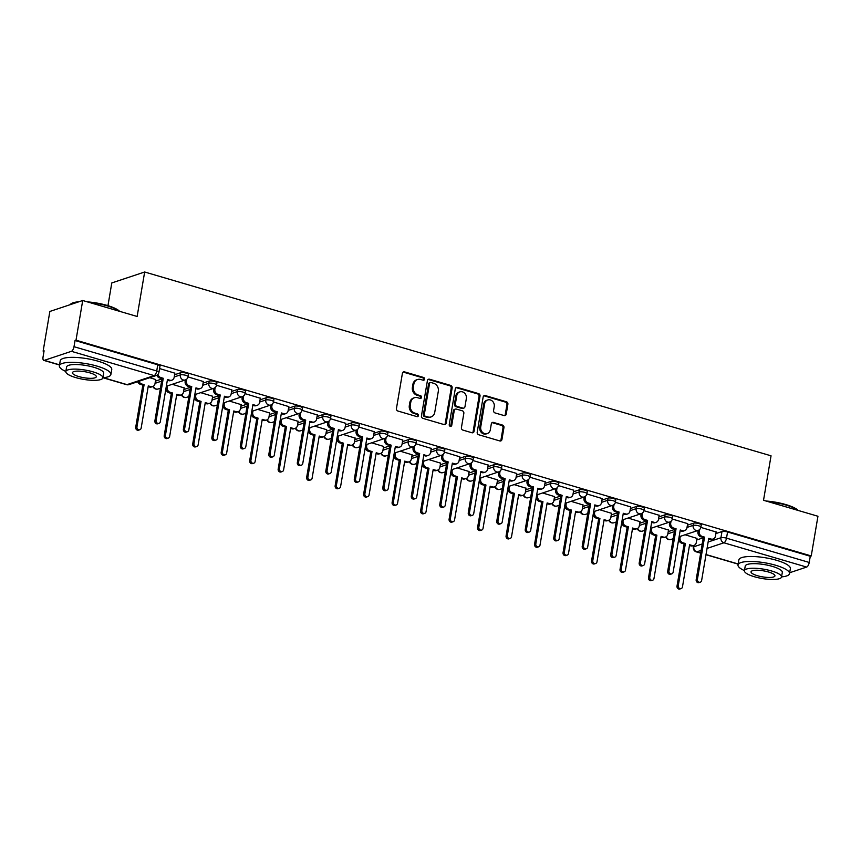 <?xml version="1.0" encoding="UTF-8"?>
<svg xmlns="http://www.w3.org/2000/svg" width="861" height="861" viewBox="0 0 861 861"><rect width="100%" height="100%" fill="white"/><g stroke="black" fill="none" stroke-linecap="round" stroke-linejoin="round"><path stroke-width="1.29" d="M424.602 379.206A1.431 1.259 71.6 0 0 423.58 377.462L404.53 371.877A2.056 1.797 71.6 0 0 402.41 373.308L396.447 408.544A2.056 1.797 71.6 0 0 397.911 411.031L416.95 416.616A1.431 1.259 71.6 0 0 418.435 415.615A1.431 1.259 71.6 0 0 417.413 413.883L414.948 413.162A6.565 5.747 71.6 0 1 410.277 405.208L410.772 402.27A6.565 5.747 71.6 0 1 414.432 397.728A6.565 5.747 71.6 0 1 417.563 397.696L420.028 398.417A1.431 1.259 71.6 0 0 421.513 397.416A1.431 1.259 71.6 0 0 420.491 395.673L418.026 394.951A6.565 5.747 71.6 0 1 413.355 386.998L413.85 384.071A6.565 5.747 71.6 0 1 417.51 379.518A6.565 5.747 71.6 0 1 420.642 379.486L423.106 380.207A1.431 1.259 71.6 0 0 424.602 379.206M423.278 380.239A1.431 1.259 71.6 0 0 422.622 377.785L403.572 372.2A2.056 1.797 71.6 0 0 403.099 372.124M417.122 416.659A1.431 1.259 71.6 0 0 416.455 414.195L413.99 413.474L414.948 413.162M420.2 398.449A1.431 1.259 71.6 0 0 419.533 395.995L417.068 395.274L418.026 394.951M504.105 415.583A2.056 1.797 71.6 0 0 506.225 414.152L507.893 404.261A2.056 1.797 71.6 0 0 506.44 401.786L485.281 395.576A2.056 1.797 71.6 0 0 483.161 397.007L477.198 432.244A2.056 1.797 71.6 0 0 478.662 434.73L499.81 440.94A2.056 1.797 71.6 0 0 501.941 439.508L503.954 427.562A2.056 1.797 71.6 0 0 502.49 425.076L493.439 422.417A2.056 1.797 71.6 0 0 491.319 423.849L490.318 429.779A5.489 4.8 71.6 0 1 487.261 433.578A5.489 4.8 71.6 0 1 482.397 432.244A5.489 4.8 71.6 0 1 480.729 426.959L484.646 403.766A5.489 4.8 71.6 0 1 487.713 399.967A5.489 4.8 71.6 0 1 492.567 401.291A5.489 4.8 71.6 0 1 494.246 406.575L493.59 410.439A2.056 1.797 71.6 0 0 495.053 412.925L504.105 415.583M71.409 351.32L44.288 360.361A4.176 1.722 -73.6 0 1 43.793 360.382A4.176 1.722 -73.6 0 1 43.05 357.003L44.094 350.825L43.136 351.148L49.852 311.456L82.71 300.5L137.136 316.471L144.659 272.001L771.047 455.813L763.524 500.284L817.95 516.256L811.234 555.948L76.005 340.192L75.047 340.515L74.003 346.692L156.724 370.973A4.176 1.055 9.6 0 1 158.93 372.307L159.974 366.129A4.176 1.055 9.6 0 0 157.767 364.784L156.724 370.973A4.176 1.722 -73.6 0 1 154.13 375.6L71.409 351.32A4.176 1.722 -73.6 0 0 74.003 346.692M82.71 300.5L76.005 340.192M452.154 387.902A2.056 1.797 71.6 0 0 450.69 385.427L429.531 379.217A2.056 1.797 71.6 0 0 427.411 380.648L421.449 415.885A2.056 1.797 71.6 0 0 422.912 418.371L444.061 424.581A2.056 1.797 71.6 0 0 446.192 423.149L452.154 387.902L451.186 388.225A2.056 1.797 71.6 0 0 449.733 385.739L428.574 379.54A2.056 1.797 71.6 0 0 428.1 379.464M457.406 387.396L478.565 393.606A2.056 1.797 71.6 0 1 480.018 396.082L474.067 431.329A2.056 1.797 71.6 0 1 471.936 432.76L462.884 430.102A2.056 1.797 71.6 0 1 461.421 427.616L463.842 413.323A2.056 1.797 71.6 0 0 462.379 410.837L456.373 409.083A2.056 1.797 71.6 0 0 454.253 410.514L451.734 425.388A1.431 1.259 71.6 0 1 449.227 424.656L455.286 388.828A2.056 1.797 71.6 0 1 457.406 387.396L456.448 387.719L477.607 393.918L478.565 393.606M696.721 539.965L703.265 537.791M715.889 533.583L721.981 531.549L720.937 537.738A4.176 1.055 9.6 0 1 726.501 538.168L809.232 562.448A4.176 1.722 106.4 0 1 806.639 567.076L789.677 572.726M43.136 351.148L43.997 351.396M107.959 305.655L111.79 282.946L144.659 272.001M811.234 555.948L810.276 556.26L809.232 562.448M155.701 379.55L149.771 377.688M174.858 373.168L159.565 368.562M184.189 387.913L172.254 384.286M203.347 381.531L188.042 376.914M212.678 396.275L200.742 392.648M231.846 389.893L216.531 385.276M241.166 404.638L229.241 401.011M260.334 398.245L245.03 393.638M269.654 412.989L257.73 409.373M288.822 406.607L273.518 401.99M298.143 421.352L286.218 417.725M317.311 414.97L302.007 410.353M326.631 429.714L314.706 426.087M345.799 423.332L330.495 418.715M355.119 438.077L343.195 434.45M374.287 431.695L358.983 427.078M383.608 446.428L371.683 442.812M402.776 440.046L387.472 435.44M412.096 454.791L400.171 451.164M431.264 448.409L415.96 443.792M440.584 463.153L428.66 459.526M459.752 456.771L444.448 452.154M469.084 471.516L457.148 467.889M488.241 465.134L472.937 460.517M497.572 479.878L485.636 476.251M516.729 473.485L501.425 468.879M526.06 488.23L514.125 484.614M545.217 481.848L529.913 477.231M554.549 496.593L542.613 492.966M573.706 490.21L558.402 485.593M583.037 504.955L571.101 501.328M602.194 498.573L586.89 493.956M611.525 513.317L599.59 509.69M630.683 506.925L615.378 502.318M640.014 521.669L628.078 518.053M659.171 515.287L643.867 510.67M668.502 530.032L656.566 526.405M687.659 523.649L672.355 519.032M668.233 531.614L674.776 529.429M687.401 525.221L693.492 523.197L693.127 525.393A4.176 1.055 9.6 0 1 697.851 525.597A4.176 1.055 9.6 0 1 700.897 527.158L701.263 524.962A4.176 1.055 -170.4 0 0 698.217 523.413A4.176 1.055 -170.4 0 0 693.492 523.197M639.745 523.251L646.288 521.066M658.913 516.869L665.004 514.835L664.638 517.03A4.176 1.055 9.6 0 1 669.352 517.246A4.176 1.055 9.6 0 1 672.409 518.796L672.775 516.6A4.176 1.055 -170.4 0 0 669.729 515.05A4.176 1.055 -170.4 0 0 665.004 514.835M611.256 514.889L617.8 512.715M630.424 508.507L636.516 506.472L636.15 508.668A4.176 1.055 9.6 0 1 640.864 508.883A4.176 1.055 9.6 0 1 643.92 510.433L644.286 508.248A4.176 1.055 -170.4 0 0 641.241 506.688A4.176 1.055 -170.4 0 0 636.516 506.472M582.768 506.526L589.311 504.352M601.936 500.144L608.027 498.11L607.651 500.306A4.176 1.055 9.6 0 1 612.375 500.521A4.176 1.055 9.6 0 1 615.432 502.081L615.798 499.886A4.176 1.055 -170.4 0 0 612.752 498.325A4.176 1.055 -170.4 0 0 608.027 498.11M554.28 498.175L560.823 495.99M573.437 491.782L579.539 489.758L579.162 491.943A4.176 1.055 9.6 0 1 583.887 492.158A4.176 1.055 9.6 0 1 586.944 493.719L587.31 491.523A4.176 1.055 -170.4 0 0 584.264 489.974A4.176 1.055 -170.4 0 0 579.539 489.758M525.791 489.812L532.335 487.627M544.948 483.43L551.051 481.396L550.674 483.591A4.176 1.055 9.6 0 1 555.399 483.807A4.176 1.055 9.6 0 1 558.455 485.356L558.821 483.161A4.176 1.055 -170.4 0 0 555.775 481.611A4.176 1.055 -170.4 0 0 551.051 481.396M497.303 481.45L503.846 479.276M516.46 475.068L522.562 473.033L522.186 475.229A4.176 1.055 9.6 0 1 526.91 475.444A4.176 1.055 9.6 0 1 529.967 476.994L530.333 474.798A4.176 1.055 -170.4 0 0 527.287 473.249A4.176 1.055 -170.4 0 0 522.562 473.033M468.815 473.087L475.358 470.913M487.972 466.705L494.074 464.671L493.697 466.866A4.176 1.055 9.6 0 1 498.422 467.082A4.176 1.055 9.6 0 1 501.468 468.642L501.845 466.447A4.176 1.055 -170.4 0 0 498.799 464.886A4.176 1.055 -170.4 0 0 494.074 464.671M440.326 464.725L446.87 462.551M459.483 458.343L465.586 456.319L465.209 458.504A4.176 1.055 9.6 0 1 469.934 458.719A4.176 1.055 9.6 0 1 472.98 460.28L473.356 458.084A4.176 1.055 -170.4 0 0 470.31 456.534A4.176 1.055 -170.4 0 0 465.586 456.319M411.838 456.373L418.371 454.188M430.995 449.991L437.097 447.957L436.721 450.152A4.176 1.055 9.6 0 1 441.445 450.368A4.176 1.055 9.6 0 1 444.491 451.917L444.868 449.722A4.176 1.055 -170.4 0 0 441.811 448.172A4.176 1.055 -170.4 0 0 437.097 447.957M383.349 448.011L389.882 445.826M402.507 441.628L408.598 439.594L408.232 441.79A4.176 1.055 9.6 0 1 412.957 442.005A4.176 1.055 9.6 0 1 416.003 443.555L416.38 441.359A4.176 1.055 -170.4 0 0 413.323 439.81A4.176 1.055 -170.4 0 0 408.598 439.594M354.861 439.648L361.394 437.474M374.018 433.266L380.11 431.232L379.744 433.427A4.176 1.055 9.6 0 1 384.469 433.643A4.176 1.055 9.6 0 1 387.515 435.192L387.891 433.008A4.176 1.055 -170.4 0 0 384.835 431.447A4.176 1.055 -170.4 0 0 380.11 431.232M326.362 431.286L332.906 429.112M345.53 424.904L351.622 422.88L351.256 425.065A4.176 1.055 9.6 0 1 355.98 425.28A4.176 1.055 9.6 0 1 359.026 426.841L359.403 424.645A4.176 1.055 -170.4 0 0 356.346 423.085A4.176 1.055 -170.4 0 0 351.622 422.88M297.874 422.934L304.417 420.749M317.042 416.541L323.133 414.518L322.767 416.713A4.176 1.055 9.6 0 1 327.492 416.928A4.176 1.055 9.6 0 1 330.538 418.478L330.915 416.283A4.176 1.055 -170.4 0 0 327.858 414.733A4.176 1.055 -170.4 0 0 323.133 414.518M269.385 414.571L275.929 412.387M288.553 408.189L294.645 406.155L294.279 408.351A4.176 1.055 9.6 0 1 299.004 408.566A4.176 1.055 9.6 0 1 302.05 410.116L302.426 407.92A4.176 1.055 -170.4 0 0 299.37 406.37A4.176 1.055 -170.4 0 0 294.645 406.155M240.897 406.209L247.441 404.035M260.065 399.827L266.157 397.793L265.791 399.988A4.176 1.055 9.6 0 1 270.515 400.204A4.176 1.055 9.6 0 1 273.561 401.753L273.927 399.569A4.176 1.055 -170.4 0 0 270.881 398.008A4.176 1.055 -170.4 0 0 266.157 397.793M212.409 397.847L218.952 395.673M231.577 391.464L237.668 389.43L237.302 391.626A4.176 1.055 9.6 0 1 242.027 391.841A4.176 1.055 9.6 0 1 245.073 393.402L245.439 391.206A4.176 1.055 -170.4 0 0 242.393 389.646A4.176 1.055 -170.4 0 0 237.668 389.43M183.92 389.495L190.464 387.31M203.088 383.102L209.18 381.079L208.814 383.274A4.176 1.055 9.6 0 1 213.539 383.479A4.176 1.055 9.6 0 1 216.585 385.039L216.95 382.844A4.176 1.055 -170.4 0 0 213.905 381.294A4.176 1.055 -170.4 0 0 209.18 381.079M155.432 381.132L161.976 378.948M174.6 374.75L180.692 372.716L180.326 374.912A4.176 1.055 9.6 0 1 185.04 375.127A4.176 1.055 9.6 0 1 188.096 376.677L188.462 374.481A4.176 1.055 -170.4 0 0 185.416 372.931A4.176 1.055 -170.4 0 0 180.692 372.716M716.158 532.012L700.854 527.395M696.99 538.394L685.055 534.767M810.276 556.26L727.556 531.99A4.176 1.055 -170.4 0 0 721.981 531.549M75.047 340.515L157.767 364.784M417.51 379.518L416.552 379.841A6.565 5.747 71.6 0 0 412.893 384.383L413.85 384.071M417.068 395.274A6.565 5.747 71.6 0 1 412.397 387.321L412.893 384.383M414.432 397.728L413.474 398.051A6.565 5.747 71.6 0 0 409.814 402.593L410.772 402.27M413.99 413.474A6.565 5.747 71.6 0 1 409.319 405.531L409.814 402.593M444.534 424.645A2.056 1.797 71.6 0 0 445.234 423.461L451.186 388.225M431.049 382.532A1.431 1.259 71.6 0 0 429.553 383.532L424.322 414.464A1.431 1.259 71.6 0 0 425.345 416.207L427.949 416.972A6.565 5.747 71.6 0 0 431.081 416.928A6.565 5.747 71.6 0 0 434.74 412.387L438.324 391.249A6.565 5.747 71.6 0 0 433.643 383.296L431.049 382.532M430.36 382.542L429.402 382.865A1.431 1.259 71.6 0 0 428.595 383.855L429.553 383.532M431.081 416.928L430.123 417.251A6.565 5.747 71.6 0 1 426.991 417.294L424.387 416.53A1.431 1.259 71.6 0 1 423.364 414.787L428.595 383.855M472.409 432.825A2.056 1.797 71.6 0 0 473.109 431.641L479.06 396.404A2.056 1.797 71.6 0 0 477.607 393.918M455.394 409.093L454.436 409.405A2.056 1.797 71.6 0 0 453.295 410.826L450.777 425.711L451.734 425.388M450.421 426.432A1.431 1.259 71.6 0 0 450.777 425.711M466.35 398.492A5.489 4.8 71.6 0 0 464.682 393.219A5.489 4.8 71.6 0 0 459.817 391.884A5.489 4.8 71.6 0 0 456.76 395.683L455.383 403.852A2.056 1.797 71.6 0 0 456.836 406.338L462.841 408.103A2.056 1.797 71.6 0 0 464.972 406.672L466.35 398.492M459.817 391.884L458.859 392.207A5.489 4.8 71.6 0 0 455.803 395.995L456.76 395.683M463.821 408.092L462.863 408.405A2.056 1.797 71.6 0 1 461.883 408.415L455.878 406.661A2.056 1.797 71.6 0 1 454.425 404.175L455.803 395.995M487.713 399.967L486.756 400.279A5.489 4.8 71.6 0 0 483.688 404.078L484.646 403.766M487.261 433.578L486.304 433.89A5.489 4.8 71.6 0 1 481.439 432.566A5.489 4.8 71.6 0 1 479.771 427.282L483.688 404.078M500.284 441.004A2.056 1.797 71.6 0 0 500.984 439.82L502.996 427.885A2.056 1.797 71.6 0 0 501.532 425.399L492.481 422.74A2.056 1.797 71.6 0 0 492.008 422.676M504.578 415.659A2.056 1.797 71.6 0 0 505.267 414.475L506.935 404.584A2.056 1.797 71.6 0 0 505.482 402.098L484.323 395.899A2.056 1.797 71.6 0 0 483.85 395.823M138.976 381.294A4.176 3.659 71.6 0 0 141.721 383.974L144.099 384.673L136.964 426.852A2.4 2.099 71.6 0 0 141.161 428.089L148.296 385.9L150.675 386.6A4.176 3.659 71.6 0 0 152.666 386.578L151.428 386.987A4.176 3.659 -108.4 0 1 149.427 387.019L148.178 386.643M152.666 386.578A4.176 3.659 71.6 0 0 155.002 383.683L155.723 379.432M139.826 429.747L138.578 430.166A2.4 2.099 -108.4 0 1 135.715 427.271L142.851 385.082L140.483 384.393A4.176 3.659 -108.4 0 1 137.738 381.703M142.851 385.082L144.099 384.673M157.972 374.341A4.176 3.659 71.6 0 0 160.889 377.592L163.267 378.28L162.019 378.7L159.64 378.001A4.176 3.659 -108.4 0 1 156.874 375.245M163.267 378.28L156.132 420.469A2.4 2.099 71.6 0 0 160.329 421.696L167.464 379.518L169.832 380.218A4.176 3.659 71.6 0 0 171.834 380.196L170.586 380.605A4.176 3.659 -108.4 0 1 168.595 380.627L167.335 380.261M158.984 423.364L157.746 423.784A2.4 2.099 -108.4 0 1 154.883 420.878L162.019 378.7M171.834 380.196A4.176 3.659 71.6 0 0 174.17 377.301L174.88 373.05M167.475 385.889L167.238 387.278A4.176 3.659 71.6 0 0 170.22 392.336L172.587 393.025L165.452 435.214A2.4 2.099 71.6 0 0 169.649 436.441L176.785 394.263L179.163 394.962A4.176 3.659 71.6 0 0 181.154 394.941L179.917 395.35A4.176 3.659 -108.4 0 1 177.915 395.371L176.666 395.005M181.154 394.941A4.176 3.659 71.6 0 0 183.49 392.046L184.211 387.794M168.315 438.109L167.066 438.529A2.4 2.099 -108.4 0 1 164.203 435.623L171.339 393.445L168.971 392.745A4.176 3.659 -108.4 0 1 165.936 388.569M171.339 393.445L172.587 393.025M195.964 394.241L195.727 395.63A4.176 3.659 71.6 0 0 198.708 400.688L201.076 401.387L193.94 443.576A2.4 2.099 71.6 0 0 198.148 444.803L205.273 402.625L207.652 403.314A4.176 3.659 71.6 0 0 209.643 403.292L208.405 403.712A4.176 3.659 -108.4 0 1 206.403 403.734L205.155 403.368M209.643 403.292A4.176 3.659 71.6 0 0 211.978 400.397L212.699 396.157M196.803 446.472L195.555 446.881A2.4 2.099 -108.4 0 1 192.703 443.985L199.827 401.807L197.46 401.108A4.176 3.659 -108.4 0 1 194.425 396.932M199.827 401.807L201.076 401.387M186.697 379.152L186.396 380.885A4.176 3.659 71.6 0 0 189.377 385.954L191.755 386.643L190.507 387.063L188.129 386.363A4.176 3.659 -108.4 0 1 185.158 381.305L185.395 379.916M191.755 386.643L184.62 428.832A2.4 2.099 71.6 0 0 188.817 430.059L195.953 387.88L198.331 388.58A4.176 3.659 71.6 0 0 200.322 388.548L199.074 388.968A4.176 3.659 -108.4 0 1 197.083 388.989L195.824 388.623M187.472 431.727L186.234 432.136A2.4 2.099 -108.4 0 1 183.371 429.241L190.507 387.063M200.322 388.548A4.176 3.659 71.6 0 0 202.658 385.653L203.368 381.412M215.185 387.515L214.884 389.247A4.176 3.659 71.6 0 0 217.865 394.306L220.244 395.005L218.995 395.425L216.617 394.725A4.176 3.659 -108.4 0 1 213.646 389.667L213.883 388.279M220.244 395.005L213.108 437.184A2.4 2.099 71.6 0 0 217.306 438.421L224.441 396.243L226.82 396.932A4.176 3.659 71.6 0 0 228.811 396.91L227.562 397.33A4.176 3.659 -108.4 0 1 225.571 397.351L224.312 396.986M215.971 440.089L214.723 440.498A2.4 2.099 -108.4 0 1 211.86 437.603L218.995 395.425M228.811 396.91A4.176 3.659 71.6 0 0 231.146 394.015L231.857 389.775M87.413 301.877A25.496 6.404 9.6 0 1 107.119 305.407A25.496 6.404 9.6 0 1 119.614 311.327M119.292 311.241A26.121 6.554 -170.4 0 0 107.313 305.903A26.121 6.554 -170.4 0 0 89.533 302.502M102.933 377.753A26.121 6.554 -170.4 0 0 110.897 374.481A26.121 6.554 -170.4 0 0 97.121 366.14A26.121 6.554 -170.4 0 0 59.387 365.774A26.121 6.554 -170.4 0 0 65.845 371.478M110.897 374.481L111.747 369.498A26.121 6.554 -170.4 0 0 97.96 361.157A26.121 6.554 -170.4 0 0 60.227 360.791L59.387 365.774M65.823 371.575L66.598 366.99A18.802 4.725 9.6 0 1 93.763 367.26A18.802 4.725 9.6 0 1 103.686 373.265L102.911 377.85A18.802 4.725 -170.4 0 0 92.988 371.844A18.802 4.725 -170.4 0 0 65.823 371.575A18.802 4.725 -170.4 0 0 75.746 377.592A18.802 4.725 -170.4 0 0 102.911 377.85M89.921 372.867A12.119 3.046 -170.4 0 0 72.421 372.695A12.119 3.046 -170.4 0 0 78.814 376.569A12.119 3.046 -170.4 0 0 96.314 376.741A12.119 3.046 -170.4 0 0 89.921 372.867M77.35 302.286A26.121 6.554 -170.4 0 0 70.742 304.008A26.121 6.554 -170.4 0 0 69.913 304.772M70.742 304.008L71.431 303.556A25.496 6.404 9.6 0 1 78.825 301.802M766.032 501.016A25.496 6.404 9.6 0 1 785.749 504.546A25.496 6.404 9.6 0 1 798.233 510.465M797.921 510.379A26.121 6.554 -170.4 0 0 785.932 505.041A26.121 6.554 -170.4 0 0 768.152 501.64M781.551 576.892A26.121 6.554 -170.4 0 0 789.526 573.62A26.121 6.554 -170.4 0 0 775.739 565.279A26.121 6.554 -170.4 0 0 738.006 564.913A26.121 6.554 -170.4 0 0 744.464 570.617M789.526 573.62L790.366 568.637A26.121 6.554 -170.4 0 0 776.59 560.296A26.121 6.554 -170.4 0 0 738.856 559.93L738.006 564.913M744.442 570.714L745.217 566.129A18.802 4.725 9.6 0 1 772.392 566.398A18.802 4.725 9.6 0 1 782.315 572.404L781.53 576.988A18.802 4.725 -170.4 0 0 771.617 570.983A18.802 4.725 -170.4 0 0 744.442 570.714A18.802 4.725 -170.4 0 0 754.365 576.73A18.802 4.725 -170.4 0 0 781.53 576.988M768.55 572.005A12.119 3.046 -170.4 0 0 751.04 571.833A12.119 3.046 -170.4 0 0 757.432 575.708A12.119 3.046 -170.4 0 0 774.943 575.88A12.119 3.046 -170.4 0 0 768.55 572.005M224.452 402.604L224.215 403.992A4.176 3.659 71.6 0 0 227.196 409.05L229.564 409.75L222.429 451.928A2.4 2.099 71.6 0 0 226.637 453.166L233.772 410.988L236.14 411.676A4.176 3.659 71.6 0 0 238.142 411.655L236.893 412.075A4.176 3.659 -108.4 0 1 234.892 412.096L233.643 411.73M238.142 411.655A4.176 3.659 71.6 0 0 240.467 408.76L241.188 404.519M225.291 454.834L224.043 455.243A2.4 2.099 -108.4 0 1 221.191 452.348L228.326 410.17L225.948 409.47A4.176 3.659 -108.4 0 1 222.913 405.294M228.326 410.17L229.564 409.75M252.94 410.966L252.703 412.354A4.176 3.659 71.6 0 0 255.685 417.413L258.052 418.112L250.917 460.291A2.4 2.099 71.6 0 0 255.125 461.528L262.261 419.339L264.628 420.039A4.176 3.659 71.6 0 0 266.63 420.017L265.382 420.426A4.176 3.659 -108.4 0 1 263.38 420.459L262.131 420.082M266.63 420.017A4.176 3.659 71.6 0 0 268.955 417.122L269.676 412.871M253.78 463.186L252.531 463.605A2.4 2.099 -108.4 0 1 249.679 460.71L256.815 418.521L254.436 417.833A4.176 3.659 -108.4 0 1 251.401 413.657M256.815 418.521L258.052 418.112M281.429 419.329L281.192 420.717A4.176 3.659 71.6 0 0 284.173 425.775L286.541 426.475L279.405 468.653A2.4 2.099 71.6 0 0 283.613 469.88L290.749 427.702L293.117 428.401A4.176 3.659 71.6 0 0 295.119 428.38L293.87 428.789A4.176 3.659 -108.4 0 1 291.879 428.81L290.62 428.444M295.119 428.38A4.176 3.659 71.6 0 0 297.443 425.485L298.164 421.233M282.268 471.548L281.02 471.968A2.4 2.099 -108.4 0 1 278.168 469.062L285.303 426.884L282.925 426.184A4.176 3.659 -108.4 0 1 279.89 422.008M285.303 426.884L286.541 426.475M243.674 395.877L243.383 397.61A4.176 3.659 71.6 0 0 246.354 402.668L248.732 403.368L245.105 403.088A4.176 3.659 -108.4 0 1 242.135 398.019L242.371 396.63M248.732 403.368L241.597 445.546A2.4 2.099 71.6 0 0 245.794 446.784L252.93 404.595L255.308 405.294A4.176 3.659 71.6 0 0 257.299 405.273L256.051 405.682A4.176 3.659 -108.4 0 1 254.06 405.714L252.8 405.337M244.459 448.441L243.211 448.861A2.4 2.099 -108.4 0 1 240.348 445.966L247.484 403.777M257.299 405.273A4.176 3.659 71.6 0 0 259.635 402.378L260.345 398.137M272.162 404.229L271.872 405.972A4.176 3.659 71.6 0 0 274.842 411.031L277.22 411.73L273.604 411.44A4.176 3.659 -108.4 0 1 270.623 406.381L270.86 404.993M277.22 411.73L270.085 453.908A2.4 2.099 71.6 0 0 274.282 455.135L281.418 412.957L283.796 413.657A4.176 3.659 71.6 0 0 285.787 413.635L284.539 414.044A4.176 3.659 -108.4 0 1 282.548 414.066L281.289 413.7M272.948 456.804L271.699 457.223A2.4 2.099 -108.4 0 1 268.836 454.328L275.972 412.139M285.787 413.635A4.176 3.659 71.6 0 0 288.123 410.74L288.833 406.489M300.65 412.591L300.36 414.324A4.176 3.659 71.6 0 0 303.33 419.393L305.709 420.082L304.46 420.502L302.093 419.802A4.176 3.659 -108.4 0 1 299.111 414.744L299.348 413.355M305.709 420.082L298.573 462.271A2.4 2.099 71.6 0 0 302.771 463.498L309.906 421.32L312.285 422.019A4.176 3.659 71.6 0 0 314.276 421.987L313.027 422.407A4.176 3.659 -108.4 0 1 311.036 422.428L309.788 422.062M301.436 465.166L300.188 465.575A2.4 2.099 -108.4 0 1 297.325 462.68L304.46 420.502M314.276 421.987A4.176 3.659 71.6 0 0 316.611 419.103L317.332 414.851M309.917 427.68L309.68 429.069A4.176 3.659 71.6 0 0 312.661 434.138L315.029 434.827L307.904 477.016A2.4 2.099 71.6 0 0 312.102 478.242L319.237 436.064L321.605 436.764A4.176 3.659 71.6 0 0 323.607 436.731L322.358 437.151A4.176 3.659 -108.4 0 1 320.367 437.173L319.108 436.807M323.607 436.731A4.176 3.659 71.6 0 0 325.932 433.836L326.653 429.596M310.756 479.911L309.519 480.32A2.4 2.099 -108.4 0 1 306.656 477.424L313.791 435.246L311.413 434.547A4.176 3.659 -108.4 0 1 308.378 430.371M313.791 435.246L315.029 434.827M329.139 420.954L328.848 422.686A4.176 3.659 71.6 0 0 331.819 427.745L334.197 428.444L330.581 428.165A4.176 3.659 -108.4 0 1 327.6 423.106L327.837 421.718M334.197 428.444L327.062 470.623A2.4 2.099 71.6 0 0 331.259 471.86L338.395 429.682L340.773 430.371A4.176 3.659 71.6 0 0 342.764 430.349L341.526 430.769A4.176 3.659 -108.4 0 1 339.525 430.791L338.276 430.425M329.924 473.528L328.676 473.937A2.4 2.099 -108.4 0 1 325.813 471.042L332.949 428.864M342.764 430.349A4.176 3.659 71.6 0 0 345.1 427.454L345.821 423.214M338.405 436.043L338.169 437.431A4.176 3.659 71.6 0 0 341.15 442.489L343.528 443.189L336.393 485.367A2.4 2.099 71.6 0 0 340.59 486.605L347.726 444.427L350.093 445.115A4.176 3.659 71.6 0 0 352.095 445.094L350.847 445.514A4.176 3.659 -108.4 0 1 348.856 445.535L347.596 445.169M352.095 445.094A4.176 3.659 71.6 0 0 354.42 442.199L355.141 437.958M339.245 488.273L338.007 488.682A2.4 2.099 -108.4 0 1 335.144 485.787L342.28 443.609L339.901 442.909A4.176 3.659 -108.4 0 1 336.866 438.733M342.28 443.609L343.528 443.189M357.627 429.316L357.337 431.049A4.176 3.659 71.6 0 0 360.307 436.107L362.685 436.807L359.069 436.527A4.176 3.659 -108.4 0 1 356.088 431.458L356.325 430.07M362.685 436.807L355.55 478.985A2.4 2.099 71.6 0 0 359.747 480.223L366.883 438.034L369.261 438.733A4.176 3.659 71.6 0 0 371.252 438.712L370.015 439.121A4.176 3.659 -108.4 0 1 368.013 439.153L366.764 438.776M358.413 481.88L357.164 482.3A2.4 2.099 -108.4 0 1 354.301 479.405L361.437 437.216M371.252 438.712A4.176 3.659 71.6 0 0 373.588 435.817L374.309 431.576M366.894 444.405L366.657 445.794A4.176 3.659 71.6 0 0 369.638 450.852L372.017 451.551L364.881 493.73A2.4 2.099 71.6 0 0 369.078 494.967L376.214 452.778L378.582 453.478A4.176 3.659 71.6 0 0 380.584 453.456L379.335 453.865A4.176 3.659 -108.4 0 1 377.344 453.898L376.085 453.521M380.584 453.456A4.176 3.659 71.6 0 0 382.908 450.561L383.629 446.321M367.733 496.625L366.495 497.045A2.4 2.099 -108.4 0 1 363.633 494.149L370.768 451.96L368.39 451.272A4.176 3.659 -108.4 0 1 365.355 447.096M370.768 451.96L372.017 451.551M386.115 437.679L385.825 439.411A4.176 3.659 71.6 0 0 388.806 444.47L391.174 445.169L387.558 444.879A4.176 3.659 -108.4 0 1 384.576 439.82L384.813 438.432M391.174 445.169L384.038 487.348A2.4 2.099 71.6 0 0 388.236 488.585L395.371 446.396L397.75 447.096A4.176 3.659 71.6 0 0 399.741 447.074L398.503 447.483A4.176 3.659 -108.4 0 1 396.501 447.505L395.253 447.139M386.901 490.243L385.653 490.662A2.4 2.099 -108.4 0 1 382.79 487.767L389.925 445.578M399.741 447.074A4.176 3.659 71.6 0 0 402.076 444.179L402.797 439.928M395.382 452.768L395.145 454.156A4.176 3.659 71.6 0 0 398.126 459.214L400.505 459.914L393.369 502.092A2.4 2.099 71.6 0 0 397.567 503.319L404.702 461.141L407.07 461.84A4.176 3.659 71.6 0 0 409.072 461.819L407.823 462.228A4.176 3.659 -108.4 0 1 405.832 462.249L404.573 461.883M409.072 461.819A4.176 3.659 71.6 0 0 411.407 458.924L412.118 454.673M396.221 504.987L394.984 505.407A2.4 2.099 -108.4 0 1 392.121 502.512L399.256 460.323L396.878 459.623A4.176 3.659 -108.4 0 1 393.843 455.447M399.256 460.323L400.505 459.914M414.604 446.03L414.313 447.763A4.176 3.659 71.6 0 0 417.294 452.832L419.662 453.521L418.414 453.941L416.046 453.241A4.176 3.659 -108.4 0 1 413.065 448.183L413.302 446.794M419.662 453.521L412.527 495.71A2.4 2.099 71.6 0 0 416.735 496.937L423.86 454.759L426.238 455.458A4.176 3.659 71.6 0 0 428.229 455.426L426.991 455.846A4.176 3.659 -108.4 0 1 424.99 455.867L423.741 455.501M415.389 498.605L414.141 499.014A2.4 2.099 -108.4 0 1 411.289 496.119L418.414 453.941M428.229 455.426A4.176 3.659 71.6 0 0 430.565 452.542L431.286 448.29M423.87 461.119L423.634 462.508A4.176 3.659 71.6 0 0 426.615 467.577L428.993 468.266L421.858 510.455A2.4 2.099 71.6 0 0 426.055 511.682L433.191 469.503L435.569 470.203A4.176 3.659 71.6 0 0 437.56 470.171L436.312 470.59A4.176 3.659 -108.4 0 1 434.321 470.612L433.061 470.246M437.56 470.171A4.176 3.659 71.6 0 0 439.896 467.286L440.606 463.035M424.71 513.35L423.472 513.759A2.4 2.099 -108.4 0 1 420.609 510.864L427.745 468.685L425.366 467.986A4.176 3.659 -108.4 0 1 422.331 463.81M427.745 468.685L428.993 468.266M443.092 454.393L442.802 456.126A4.176 3.659 71.6 0 0 445.783 461.184L448.15 461.883L444.534 461.604A4.176 3.659 -108.4 0 1 441.553 456.545L441.79 455.157M448.15 461.883L441.015 504.072A2.4 2.099 71.6 0 0 445.223 505.299L452.348 463.121L454.726 463.81A4.176 3.659 71.6 0 0 456.728 463.788L455.48 464.208A4.176 3.659 -108.4 0 1 453.478 464.23L452.229 463.864M443.878 506.968L442.629 507.377A2.4 2.099 -108.4 0 1 439.777 504.481L446.902 462.303M456.728 463.788A4.176 3.659 71.6 0 0 459.053 460.893L459.774 456.653M452.359 469.482L452.122 470.87A4.176 3.659 71.6 0 0 455.103 475.929L457.482 476.628L450.346 518.806A2.4 2.099 71.6 0 0 454.543 520.044L461.679 477.866L464.057 478.555A4.176 3.659 71.6 0 0 466.049 478.533L464.8 478.953A4.176 3.659 -108.4 0 1 462.809 478.974L461.55 478.608M466.049 478.533A4.176 3.659 71.6 0 0 468.384 475.638L469.094 471.397M453.209 521.712L451.96 522.121A2.4 2.099 -108.4 0 1 449.098 519.226L456.233 477.048L453.855 476.348A4.176 3.659 -108.4 0 1 450.82 472.172M456.233 477.048L457.482 476.628M471.58 462.755L471.29 464.488A4.176 3.659 71.6 0 0 474.271 469.546L476.639 470.246L473.023 469.966A4.176 3.659 -108.4 0 1 470.041 464.908L470.278 463.509M476.639 470.246L469.503 512.424A2.4 2.099 71.6 0 0 473.711 513.662L480.847 471.473L483.215 472.172A4.176 3.659 71.6 0 0 485.217 472.151L483.968 472.56A4.176 3.659 -108.4 0 1 481.966 472.592L480.718 472.226M472.366 515.319L471.118 515.739A2.4 2.099 -108.4 0 1 468.266 512.844L475.401 470.655M485.217 472.151A4.176 3.659 71.6 0 0 487.541 469.256L488.262 465.015M480.847 477.844L480.621 479.233A4.176 3.659 71.6 0 0 483.591 484.291L485.97 484.991L478.834 527.169A2.4 2.099 71.6 0 0 483.032 528.406L490.167 486.217L492.546 486.917A4.176 3.659 71.6 0 0 494.537 486.895L493.288 487.304A4.176 3.659 -108.4 0 1 491.297 487.337L490.038 486.96M494.537 486.895A4.176 3.659 71.6 0 0 496.872 484L497.583 479.76M481.697 530.064L480.449 530.484A2.4 2.099 -108.4 0 1 477.586 527.589L484.721 485.4L482.343 484.711A4.176 3.659 -108.4 0 1 479.308 480.535M484.721 485.4L485.97 484.991M500.069 471.118L499.778 472.85A4.176 3.659 71.6 0 0 502.759 477.909L505.127 478.608L503.889 479.017L501.511 478.318A4.176 3.659 -108.4 0 1 498.53 473.259L498.767 471.871M505.127 478.608L497.992 520.787A2.4 2.099 71.6 0 0 502.2 522.024L509.335 479.835L511.703 480.535A4.176 3.659 71.6 0 0 513.705 480.513L512.456 480.922A4.176 3.659 -108.4 0 1 510.455 480.944L509.206 480.578M500.854 523.682L499.606 524.101A2.4 2.099 -108.4 0 1 496.754 521.206L503.889 479.017M513.705 480.513A4.176 3.659 71.6 0 0 516.03 477.618L516.751 473.367M509.335 486.207L509.109 487.595A4.176 3.659 71.6 0 0 512.08 492.653L514.458 493.353L507.323 535.531A2.4 2.099 71.6 0 0 511.52 536.769L518.656 494.58L521.034 495.279A4.176 3.659 71.6 0 0 523.025 495.258L521.777 495.667A4.176 3.659 -108.4 0 1 519.786 495.688L518.526 495.323M523.025 495.258A4.176 3.659 71.6 0 0 525.361 492.363L526.082 488.112M510.186 538.426L508.937 538.846A2.4 2.099 -108.4 0 1 506.074 535.951L513.21 493.762L510.842 493.062A4.176 3.659 -108.4 0 1 507.796 488.887M513.21 493.762L514.458 493.353M528.557 479.469L528.267 481.202A4.176 3.659 71.6 0 0 531.248 486.271L533.616 486.96L532.378 487.38L529.999 486.68A4.176 3.659 -108.4 0 1 527.018 481.622L527.255 480.234M533.616 486.96L526.48 529.149A2.4 2.099 71.6 0 0 530.688 530.376L537.824 488.198L540.191 488.897A4.176 3.659 71.6 0 0 542.193 488.865L540.945 489.285A4.176 3.659 -108.4 0 1 538.954 489.306L537.694 488.94M529.343 532.044L528.094 532.453A2.4 2.099 -108.4 0 1 525.242 529.558L532.378 487.38M542.193 488.865A4.176 3.659 71.6 0 0 544.518 485.981L545.239 481.729M537.824 494.558L537.598 495.947A4.176 3.659 71.6 0 0 540.568 501.016L542.947 501.705L535.811 543.894A2.4 2.099 71.6 0 0 540.008 545.121L547.144 502.942L549.522 503.642A4.176 3.659 71.6 0 0 551.514 503.61L550.265 504.029A4.176 3.659 -108.4 0 1 548.274 504.051L547.026 503.685M551.514 503.61A4.176 3.659 71.6 0 0 553.849 500.725L554.57 496.474M538.674 546.789L537.425 547.198A2.4 2.099 -108.4 0 1 534.563 544.303L541.698 502.124L539.33 501.425A4.176 3.659 -108.4 0 1 536.285 497.249M541.698 502.124L542.947 501.705M557.045 487.832L556.755 489.565A4.176 3.659 71.6 0 0 559.736 494.623L562.104 495.323L560.866 495.742L558.488 495.043A4.176 3.659 -108.4 0 1 555.506 489.984L555.743 488.596M562.104 495.323L554.979 537.512A2.4 2.099 71.6 0 0 559.176 538.738L566.312 496.56L568.68 497.249A4.176 3.659 71.6 0 0 570.682 497.227L569.433 497.647A4.176 3.659 -108.4 0 1 567.442 497.669L566.183 497.303M557.831 540.407L556.593 540.816A2.4 2.099 -108.4 0 1 553.731 537.921L560.866 495.742M570.682 497.227A4.176 3.659 71.6 0 0 573.006 494.332L573.727 490.092M566.323 502.921L566.086 504.309A4.176 3.659 71.6 0 0 569.056 509.368L571.435 510.067L564.299 552.256A2.4 2.099 71.6 0 0 568.497 553.483L575.632 511.305L578.011 511.994A4.176 3.659 71.6 0 0 580.002 511.972L578.764 512.392A4.176 3.659 -108.4 0 1 576.762 512.413L575.514 512.047M580.002 511.972A4.176 3.659 71.6 0 0 582.337 509.077L583.058 504.837M567.162 555.151L565.914 555.56A2.4 2.099 -108.4 0 1 563.051 552.665L570.186 510.487L567.819 509.787A4.176 3.659 -108.4 0 1 564.773 505.611M570.186 510.487L571.435 510.067M585.545 496.194L585.243 497.927A4.176 3.659 71.6 0 0 588.224 502.985L590.603 503.685L586.976 503.405A4.176 3.659 -108.4 0 1 584.006 498.347L584.232 496.948M590.603 503.685L583.467 545.863A2.4 2.099 71.6 0 0 587.665 547.101L594.8 504.912L597.168 505.611A4.176 3.659 71.6 0 0 599.17 505.59L597.921 506.01A4.176 3.659 -108.4 0 1 595.93 506.031L594.671 505.665M586.319 548.758L585.082 549.178A2.4 2.099 -108.4 0 1 582.219 546.283L589.355 504.105M599.17 505.59A4.176 3.659 71.6 0 0 601.495 502.695L602.216 498.454M594.811 511.283L594.574 512.672A4.176 3.659 71.6 0 0 597.545 517.73L599.923 518.43L592.788 560.608A2.4 2.099 71.6 0 0 596.985 561.846L604.121 519.657L606.499 520.356A4.176 3.659 71.6 0 0 608.49 520.335L607.253 520.754A4.176 3.659 -108.4 0 1 605.251 520.776L604.002 520.41M608.49 520.335A4.176 3.659 71.6 0 0 610.826 517.439L611.547 513.199M595.651 563.503L594.402 563.923A2.4 2.099 -108.4 0 1 591.539 561.028L598.675 518.839L596.307 518.15A4.176 3.659 -108.4 0 1 593.272 513.974M598.675 518.839L599.923 518.43M614.033 504.557L613.732 506.29A4.176 3.659 71.6 0 0 616.713 511.348L619.091 512.047L615.464 511.768A4.176 3.659 -108.4 0 1 612.494 506.698L612.72 505.31M619.091 512.047L611.956 554.226A2.4 2.099 71.6 0 0 616.153 555.463L623.289 513.274L625.656 513.974A4.176 3.659 71.6 0 0 627.658 513.952L626.41 514.361A4.176 3.659 -108.4 0 1 624.419 514.394L623.16 514.017M614.808 557.121L613.57 557.541A2.4 2.099 -108.4 0 1 610.707 554.645L617.843 512.456M627.658 513.952A4.176 3.659 71.6 0 0 629.983 511.057L630.704 506.806M623.299 519.646L623.063 521.034A4.176 3.659 71.6 0 0 626.044 526.093L628.412 526.792L621.276 568.97A2.4 2.099 71.6 0 0 625.473 570.208L632.609 528.019L634.987 528.719A4.176 3.659 71.6 0 0 636.979 528.697L635.741 529.106A4.176 3.659 -108.4 0 1 633.739 529.128L632.491 528.762M636.979 528.697A4.176 3.659 71.6 0 0 639.314 525.802L640.035 521.551M624.139 571.865L622.89 572.285A2.4 2.099 -108.4 0 1 620.028 569.39L627.163 527.201L624.795 526.501A4.176 3.659 -108.4 0 1 621.76 522.326M627.163 527.201L628.412 526.792M642.521 512.908L642.22 514.652A4.176 3.659 71.6 0 0 645.201 519.71L647.58 520.399L646.331 520.819L643.953 520.119A4.176 3.659 -108.4 0 1 640.982 515.061L641.208 513.673M647.58 520.399L640.444 562.588A2.4 2.099 71.6 0 0 644.641 563.815L651.777 521.637L654.145 522.336A4.176 3.659 71.6 0 0 656.147 522.315L654.898 522.724A4.176 3.659 -108.4 0 1 652.907 522.745L651.648 522.379M643.296 565.483L642.058 565.903A2.4 2.099 -108.4 0 1 639.196 562.997L646.331 520.819M656.147 522.315A4.176 3.659 71.6 0 0 658.482 519.42L659.192 515.169M651.788 527.997L651.551 529.386A4.176 3.659 71.6 0 0 654.532 534.455L656.9 535.144L649.764 577.333A2.4 2.099 71.6 0 0 653.973 578.56L661.097 536.381L663.476 537.081A4.176 3.659 71.6 0 0 665.467 537.049L664.229 537.468A4.176 3.659 -108.4 0 1 662.227 537.49L660.979 537.124M665.467 537.049A4.176 3.659 71.6 0 0 667.802 534.164L668.523 529.913M652.627 580.228L651.379 580.648A2.4 2.099 -108.4 0 1 648.527 577.742L655.652 535.564L653.284 534.864A4.176 3.659 -108.4 0 1 650.249 530.688M655.652 535.564L656.9 535.144M671.01 521.271L670.708 523.004A4.176 3.659 71.6 0 0 673.689 528.073L676.068 528.762L674.82 529.181L672.441 528.482A4.176 3.659 -108.4 0 1 669.471 523.423L669.707 522.035M676.068 528.762L668.932 570.951A2.4 2.099 71.6 0 0 673.13 572.178L680.265 529.999L682.644 530.688A4.176 3.659 71.6 0 0 684.635 530.667L683.386 531.086A4.176 3.659 -108.4 0 1 681.395 531.108L680.136 530.742M671.784 573.846L670.547 574.255A2.4 2.099 -108.4 0 1 667.684 571.36L674.82 529.181M684.635 530.667A4.176 3.659 71.6 0 0 686.97 527.771L687.681 523.531M680.276 536.36L680.039 537.748A4.176 3.659 71.6 0 0 683.021 542.807L685.388 543.506L678.253 585.695A2.4 2.099 71.6 0 0 682.461 586.922L689.596 544.744L691.964 545.433A4.176 3.659 71.6 0 0 693.966 545.411L692.718 545.831A4.176 3.659 -108.4 0 1 690.716 545.852L689.467 545.487M693.966 545.411A4.176 3.659 71.6 0 0 696.291 542.516L697.012 538.276M681.116 588.59L679.867 588.999A2.4 2.099 -108.4 0 1 677.015 586.104L684.14 543.926L681.772 543.226A4.176 3.659 -108.4 0 1 678.737 539.051M684.14 543.926L685.388 543.506M699.498 529.633L699.197 531.366A4.176 3.659 71.6 0 0 702.178 536.425L704.556 537.124L700.929 536.844A4.176 3.659 -108.4 0 1 697.959 531.786L698.196 530.387M704.556 537.124L697.421 579.302A2.4 2.099 71.6 0 0 701.618 580.54L708.754 538.362L711.132 539.051A4.176 3.659 71.6 0 0 713.123 539.029L711.875 539.449A4.176 3.659 -108.4 0 1 709.884 539.47L708.625 539.104M700.284 582.208L699.035 582.617A2.4 2.099 -108.4 0 1 696.172 579.722L703.308 537.544M713.123 539.029A4.176 3.659 71.6 0 0 715.459 536.134L716.169 531.894M422.622 377.785L423.58 377.462M416.455 414.195L417.413 413.883M419.533 395.995L420.491 395.673M694.052 545.379L693.826 546.767L702.221 543.969M708.14 542L720.937 537.738A4.176 3.659 -108.4 0 0 723.918 542.796L707.053 548.414M701.134 550.383L696.797 551.836L700.693 552.977M706.02 554.538L738.168 563.977M806.639 567.076L723.918 542.796A4.176 1.722 -73.6 0 0 726.501 538.168L727.556 531.99M103.417 377.71L127.019 384.63L154.13 375.6A4.176 3.659 71.6 0 0 156.132 375.579A4.176 4.176 0 0 0 158.93 372.307M44.288 360.361L59.549 364.838M667.867 533.798L674.411 531.624M687.024 527.416L693.127 525.393A4.176 3.659 -108.4 0 0 698.099 530.43A4.176 4.176 0 0 0 700.897 527.158M639.379 525.447L645.911 523.262M658.536 519.054L664.638 517.03A4.176 3.659 -108.4 0 0 669.61 522.067A4.176 4.176 0 0 0 672.409 518.796M610.89 517.084L617.423 514.9M630.048 510.702L636.15 508.668A4.176 3.659 -108.4 0 0 641.122 513.705A4.176 4.176 0 0 0 643.92 510.433M582.402 508.722L588.935 506.548M601.559 502.34L607.651 500.306A4.176 3.659 -108.4 0 0 612.634 505.342A4.176 4.176 0 0 0 615.432 502.081M553.903 500.359L560.446 498.185M573.071 493.977L579.162 491.943A4.176 3.659 -108.4 0 0 584.135 496.98A4.176 4.176 0 0 0 586.944 493.719M525.414 492.008L531.958 489.823M544.582 485.615L550.674 483.591A4.176 3.659 -108.4 0 0 555.646 488.628A4.176 4.176 0 0 0 558.455 485.356M496.926 483.645L503.47 481.46M516.094 477.263L522.186 475.229A4.176 3.659 -108.4 0 0 527.158 480.266A4.176 4.176 0 0 0 529.967 476.994M468.438 475.283L474.981 473.109M487.606 468.901L493.697 466.866A4.176 3.659 -108.4 0 0 498.67 471.903A4.176 4.176 0 0 0 501.468 468.642M439.949 466.92L446.493 464.746M459.117 460.538L465.209 458.504A4.176 3.659 -108.4 0 0 470.181 463.541A4.176 4.176 0 0 0 472.98 460.28M411.461 458.569L418.005 456.384M430.629 452.176L436.721 450.152A4.176 3.659 -108.4 0 0 441.693 455.189A4.176 4.176 0 0 0 444.491 451.917M382.973 450.206L389.516 448.021M402.141 443.824L408.232 441.79A4.176 3.659 -108.4 0 0 413.205 446.827A4.176 4.176 0 0 0 416.003 443.555M354.484 441.844L361.028 439.67M373.652 435.462L379.744 433.427A4.176 3.659 -108.4 0 0 384.716 438.464A4.176 4.176 0 0 0 387.515 435.192M325.996 433.481L332.54 431.307M345.164 427.099L351.256 425.065A4.176 3.659 -108.4 0 0 356.228 430.102A4.176 4.176 0 0 0 359.026 426.841M297.508 425.13L304.051 422.945M316.665 418.737L322.767 416.713A4.176 3.659 -108.4 0 0 327.74 421.75A4.176 4.176 0 0 0 330.538 418.478M269.019 416.767L275.563 414.582M288.177 410.385L294.279 408.351A4.176 3.659 -108.4 0 0 299.251 413.388A4.176 4.176 0 0 0 302.05 410.116M240.531 408.405L247.075 406.22M259.688 402.022L265.791 399.988A4.176 3.659 -108.4 0 0 270.763 405.025A4.176 4.176 0 0 0 273.561 401.753M212.043 400.042L218.586 397.868M231.2 393.66L237.302 391.626A4.176 3.659 -108.4 0 0 242.275 396.663A4.176 4.176 0 0 0 245.073 393.402M183.554 391.68L190.098 389.506M202.712 385.297L208.814 383.274A4.176 3.659 -108.4 0 0 213.786 388.311A4.176 4.176 0 0 0 216.585 385.039M155.066 383.328L161.599 381.143M174.223 376.946L180.326 374.912A4.176 3.659 -108.4 0 0 185.298 379.949A4.176 4.176 0 0 0 188.096 376.677M160.404 388.236L158.176 388.978A4.176 3.659 -108.4 0 1 156.185 389A4.176 3.659 71.6 0 1 153.409 386.223M188.893 396.598L186.665 397.341A4.176 3.659 -108.4 0 1 184.674 397.362A4.176 3.659 71.6 0 1 181.897 394.586M217.381 404.961L215.153 405.703A4.176 3.659 -108.4 0 1 213.162 405.725A4.176 3.659 71.6 0 1 210.385 402.937M245.869 413.323L243.641 414.055A4.176 3.659 -108.4 0 1 241.65 414.087A4.176 3.659 71.6 0 1 238.874 411.3M274.358 421.675L272.13 422.417A4.176 3.659 -108.4 0 1 270.139 422.439A4.176 3.659 71.6 0 1 267.362 419.662M302.846 430.037L300.629 430.78A4.176 3.659 -108.4 0 1 298.627 430.801A4.176 3.659 71.6 0 1 295.85 428.025M331.334 438.4L329.117 439.142A4.176 3.659 -108.4 0 1 327.115 439.164A4.176 3.659 71.6 0 1 324.339 436.387M359.823 446.762L357.606 447.505A4.176 3.659 -108.4 0 1 355.604 447.526A4.176 3.659 71.6 0 1 352.827 444.739M388.311 455.114L386.094 455.856A4.176 3.659 -108.4 0 1 384.092 455.878A4.176 3.659 71.6 0 1 381.315 453.101M416.81 463.476L414.582 464.219A4.176 3.659 -108.4 0 1 412.58 464.24A4.176 3.659 71.6 0 1 409.804 461.464M445.298 471.839L443.071 472.581A4.176 3.659 -108.4 0 1 441.069 472.603A4.176 3.659 71.6 0 1 438.292 469.826M473.787 480.201L471.559 480.944A4.176 3.659 -108.4 0 1 469.557 480.965A4.176 3.659 71.6 0 1 466.78 478.178M502.275 488.553L500.047 489.296A4.176 3.659 -108.4 0 1 498.045 489.328A4.176 3.659 71.6 0 1 495.269 486.54M530.763 496.915L528.536 497.658A4.176 3.659 -108.4 0 1 526.545 497.68A4.176 3.659 71.6 0 1 523.757 494.903M559.252 505.278L557.024 506.02A4.176 3.659 -108.4 0 1 555.033 506.042A4.176 3.659 71.6 0 1 552.245 503.265M587.74 513.64L585.512 514.383A4.176 3.659 -108.4 0 1 583.521 514.404A4.176 3.659 71.6 0 1 580.734 511.617M616.228 522.003L614.001 522.735A4.176 3.659 -108.4 0 1 612.01 522.767A4.176 3.659 71.6 0 1 609.222 519.979M644.717 530.354L642.489 531.097A4.176 3.659 -108.4 0 1 640.498 531.119A4.176 3.659 71.6 0 1 637.721 528.342M673.205 538.717L670.977 539.46A4.176 3.659 -108.4 0 1 668.986 539.481A4.176 3.659 71.6 0 1 666.21 536.704M693.622 545.53L693.353 547.144A4.176 1.055 9.6 0 1 693.826 546.767A4.176 3.659 -108.4 0 0 696.797 551.836A4.176 1.722 106.4 0 1 696.301 551.858L700.671 553.139M129.01 384.609A4.176 3.659 71.6 0 1 127.019 384.63A4.176 1.722 106.4 0 1 126.513 384.652A4.176 4.176 0 0 0 129.01 384.609L156.132 375.579M412.397 387.321L413.355 386.998M409.319 405.531L410.277 405.208M403.572 372.2L404.53 371.877M445.234 423.461L446.192 423.149M428.574 379.54L429.531 379.217M449.733 385.739L450.69 385.427M423.364 414.787L424.322 414.464M424.387 416.53L425.345 416.207M426.991 417.294L427.949 416.972M479.06 396.404L480.018 396.082M473.109 431.641L474.067 431.329M453.295 410.826L454.253 410.514M454.425 404.175L455.383 403.852M455.878 406.661L456.836 406.338M461.883 408.415L462.841 408.103M479.771 427.282L480.729 426.959M492.481 422.74L493.439 422.417M501.532 425.399L502.49 425.076M502.996 427.885L503.954 427.562M500.984 439.82L501.941 439.508M484.323 395.899L485.281 395.576M505.482 402.098L506.44 401.786M506.935 404.584L507.893 404.261M505.267 414.475L506.225 414.152M149.427 387.019L150.675 386.6M140.483 384.393L141.721 383.974M135.715 427.271L136.964 426.852M160.889 377.592L159.64 378.001M169.832 380.218L168.595 380.627M156.132 420.469L154.883 420.878M177.915 395.371L179.163 394.962M166.087 387.654L167.238 387.278M168.971 392.745L170.22 392.336M164.203 435.623L165.452 435.214M206.403 403.734L207.652 403.314M194.575 396.017L195.727 395.63M197.46 401.108L198.708 400.688M192.703 443.985L193.94 443.576M189.377 385.954L188.129 386.363M186.396 380.885L185.158 381.305M198.331 388.58L197.083 388.989M184.62 428.832L183.371 429.241M217.865 394.306L216.617 394.725M214.884 389.247L213.646 389.667M226.82 396.932L225.571 397.351M213.108 437.184L211.86 437.603M234.892 412.096L236.14 411.676M223.064 404.379L224.215 403.992M225.948 409.47L227.196 409.05M221.191 452.348L222.429 451.928M263.38 420.459L264.628 420.039M251.552 412.731L252.703 412.354M254.436 417.833L255.685 417.413M249.679 460.71L250.917 460.291M291.879 428.81L293.117 428.401M280.04 421.094L281.192 420.717M282.925 426.184L284.173 425.775M278.168 469.062L279.405 468.653M246.354 402.668L245.105 403.088M243.383 397.61L242.135 398.019M255.308 405.294L254.06 405.714M241.597 445.546L240.348 445.966M274.842 411.031L273.604 411.44M271.872 405.972L270.623 406.381M283.796 413.657L282.548 414.066M270.085 453.908L268.836 454.328M303.33 419.393L302.093 419.802M300.36 414.324L299.111 414.744M312.285 422.019L311.036 422.428M298.573 462.271L297.325 462.68M320.367 437.173L321.605 436.764M308.529 429.456L309.68 429.069M311.413 434.547L312.661 434.138M306.656 477.424L307.904 477.016M331.819 427.745L330.581 428.165M328.848 422.686L327.6 423.106M340.773 430.371L339.525 430.791M327.062 470.623L325.813 471.042M348.856 445.535L350.093 445.115M337.017 437.818L338.169 437.431M339.901 442.909L341.15 442.489M335.144 485.787L336.393 485.367M360.307 436.107L359.069 436.527M357.337 431.049L356.088 431.458M369.261 438.733L368.013 439.153M355.55 478.985L354.301 479.405M377.344 453.898L378.582 453.478M365.505 446.17L366.657 445.794M368.39 451.272L369.638 450.852M363.633 494.149L364.881 493.73M388.806 444.47L387.558 444.879M385.825 439.411L384.576 439.82M397.75 447.096L396.501 447.505M384.038 487.348L382.79 487.767M405.832 462.249L407.07 461.84M393.994 454.533L395.145 454.156M396.878 459.623L398.126 459.214M392.121 502.512L393.369 502.092M417.294 452.832L416.046 453.241M414.313 447.763L413.065 448.183M426.238 455.458L424.99 455.867M412.527 495.71L411.289 496.119M434.321 470.612L435.569 470.203M422.493 462.895L423.634 462.508M425.366 467.986L426.615 467.577M420.609 510.864L421.858 510.455M445.783 461.184L444.534 461.604M442.802 456.126L441.553 456.545M454.726 463.81L453.478 464.23M441.015 504.072L439.777 504.481M462.809 478.974L464.057 478.555M450.981 471.258L452.122 470.87M453.855 476.348L455.103 475.929M449.098 519.226L450.346 518.806M474.271 469.546L473.023 469.966M471.29 464.488L470.041 464.908M483.215 472.172L481.966 472.592M469.503 512.424L468.266 512.844M491.297 487.337L492.546 486.917M479.469 479.62L480.621 479.233M482.343 484.711L483.591 484.291M477.586 527.589L478.834 527.169M502.759 477.909L501.511 478.318M499.778 472.85L498.53 473.259M511.703 480.535L510.455 480.944M497.992 520.787L496.754 521.206M519.786 495.688L521.034 495.279M507.958 487.972L509.109 487.595M510.842 493.062L512.08 492.653M506.074 535.951L507.323 535.531M531.248 486.271L529.999 486.68M528.267 481.202L527.018 481.622M540.191 488.897L538.954 489.306M526.48 529.149L525.242 529.558M548.274 504.051L549.522 503.642M536.446 496.334L537.598 495.947M539.33 501.425L540.568 501.016M534.563 544.303L535.811 543.894M559.736 494.623L558.488 495.043M556.755 489.565L555.506 489.984M568.68 497.249L567.442 497.669M554.979 537.512L553.731 537.921M576.762 512.413L578.011 511.994M564.934 504.697L566.086 504.309M567.819 509.787L569.056 509.368M563.051 552.665L564.299 552.256M588.224 502.985L586.976 503.405M585.243 497.927L584.006 498.347M597.168 505.611L595.93 506.031M583.467 545.863L582.219 546.283M605.251 520.776L606.499 520.356M593.423 513.059L594.574 512.672M596.307 518.15L597.545 517.73M591.539 561.028L592.788 560.608M616.713 511.348L615.464 511.768M613.732 506.29L612.494 506.698M625.656 513.974L624.419 514.394M611.956 554.226L610.707 554.645M633.739 529.128L634.987 528.719M621.911 521.411L623.063 521.034M624.795 526.501L626.044 526.093M620.028 569.39L621.276 568.97M645.201 519.71L643.953 520.119M642.22 514.652L640.982 515.061M654.145 522.336L652.907 522.745M640.444 562.588L639.196 562.997M662.227 537.49L663.476 537.081M650.399 529.773L651.551 529.386M653.284 534.864L654.532 534.455M648.527 577.742L649.764 577.333M673.689 528.073L672.441 528.482M670.708 523.004L669.471 523.423M682.644 530.688L681.395 531.108M668.932 570.951L667.684 571.36M690.716 545.852L691.964 545.433M678.888 538.136L680.039 537.748M681.772 543.226L683.021 542.807M677.015 586.104L678.253 585.695M702.178 536.425L700.929 536.844M699.197 531.366L697.959 531.786M711.132 539.051L709.884 539.47M697.421 579.302L696.172 579.722M185.298 379.949L166.324 386.266M152.935 386.471A4.176 4.176 0 0 0 158.176 388.978M213.786 388.311L194.812 394.629M181.434 394.833A4.176 4.176 0 0 0 186.665 397.341M242.275 396.663L223.3 402.991M209.923 403.196A4.176 4.176 0 0 0 215.153 405.703M270.763 405.025L251.789 411.343M238.411 411.547A4.176 4.176 0 0 0 243.641 414.055M299.251 413.388L280.277 419.705M266.899 419.91A4.176 4.176 0 0 0 272.13 422.417M327.74 421.75L308.765 428.068M295.388 428.272A4.176 4.176 0 0 0 300.629 430.78M356.228 430.102L337.254 436.43M323.876 436.635A4.176 4.176 0 0 0 329.117 439.142M384.716 438.464L365.742 444.782M352.364 444.986A4.176 4.176 0 0 0 357.606 447.505M413.205 446.827L394.23 453.144M380.853 453.349A4.176 4.176 0 0 0 386.094 455.856M441.693 455.189L422.719 461.507M409.341 461.711A4.176 4.176 0 0 0 414.582 464.219M470.181 463.541L451.207 469.869M437.829 470.074A4.176 4.176 0 0 0 443.071 472.581M498.67 471.903L479.695 478.232M466.318 478.436A4.176 4.176 0 0 0 471.559 480.944M527.158 480.266L508.194 486.583M494.806 486.788A4.176 4.176 0 0 0 500.047 489.296M555.646 488.628L536.683 494.946M523.294 495.15A4.176 4.176 0 0 0 528.536 497.658M584.135 496.98L565.171 503.308M551.783 503.513A4.176 4.176 0 0 0 557.024 506.02M612.634 505.342L593.659 511.671M580.271 511.875A4.176 4.176 0 0 0 585.512 514.383M641.122 513.705L622.148 520.022M608.759 520.227A4.176 4.176 0 0 0 614.001 522.735M669.61 522.067L650.636 528.385M637.248 528.589A4.176 4.176 0 0 0 642.489 531.097M698.099 530.43L679.125 536.747M665.747 536.952A4.176 4.176 0 0 0 670.977 539.46M693.353 547.144A4.176 4.176 0 0 0 696.301 551.858M705.988 554.699L738.146 564.127M43.793 360.382L59.517 364.999M102.986 377.753L126.513 384.652"/></g></svg>
